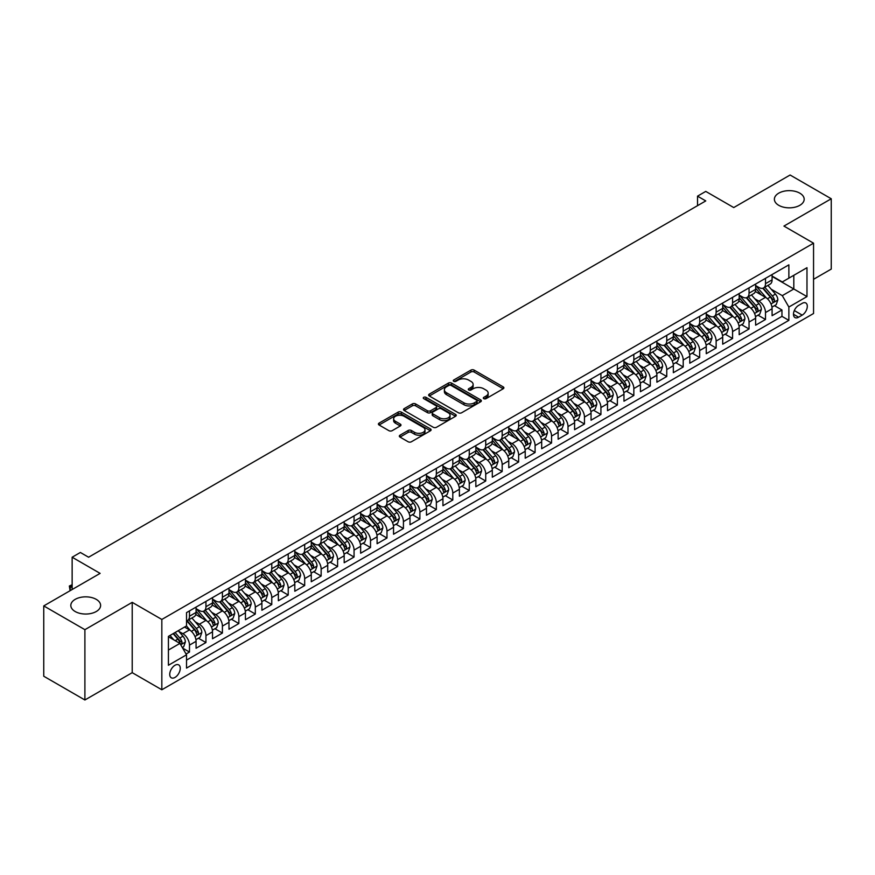 <?xml version="1.0" encoding="UTF-8"?>
<svg xmlns="http://www.w3.org/2000/svg" width="875" height="875" viewBox="0 0 875 875"><rect width="100%" height="100%" fill="white"/><g stroke="black" fill="none" stroke-linecap="round" stroke-linejoin="round"><path stroke-width="1.31" d="M483.787 398.661A1.597 0.919 0 0 0 486.052 398.661L503.212 388.752A2.286 1.323 0 0 0 503.891 387.822A2.286 1.323 0 0 0 503.212 386.892L474.141 370.103A2.286 1.323 0 0 0 470.914 370.103L453.742 380.012A1.597 0.919 0 0 0 453.272 380.669A1.597 0.919 0 0 0 453.742 381.314A1.597 0.919 0 0 0 456.006 381.314L458.227 380.034A7.306 4.222 0 0 1 468.562 380.034L470.991 381.434A7.306 4.222 0 0 1 473.134 384.42A7.306 4.222 0 0 1 470.991 387.406L468.77 388.686A1.597 0.919 0 0 0 468.3 389.342A1.597 0.919 0 0 0 468.77 389.988A1.597 0.919 0 0 0 471.034 389.988L473.255 388.708A7.306 4.222 0 0 1 483.591 388.708L486.019 390.108A7.306 4.222 0 0 1 488.152 393.094A7.306 4.222 0 0 1 486.019 396.08L483.787 397.359A1.597 0.919 0 0 0 483.328 398.016A1.597 0.919 0 0 0 483.787 398.661L483.787 397.359M96.25 599.364A14.897 8.597 0 0 0 80.019 597.494A14.897 8.597 0 0 0 70.82 605.445A14.897 8.597 0 0 0 75.184 611.527A14.897 8.597 0 0 0 91.416 613.386A14.897 8.597 0 0 0 100.614 605.445A14.897 8.597 0 0 0 96.25 599.364M799.816 193.167A14.897 8.597 0 0 0 783.584 191.297A14.897 8.597 0 0 0 774.386 199.248A14.897 8.597 0 0 0 778.75 205.319A14.897 8.597 0 0 0 794.981 207.189A14.897 8.597 0 0 0 804.18 199.248A14.897 8.597 0 0 0 799.816 193.167M175 677.425A7.448 4.298 120 0 0 179.867 670.852A7.448 4.298 120 0 0 178.719 664.891A7.448 4.298 120 0 0 175 665.263A7.448 4.298 120 0 0 170.133 671.825A7.448 4.298 120 0 0 171.281 677.786A7.448 4.298 120 0 0 175 677.425M399.995 435.203A2.286 1.323 0 0 0 399.328 436.133A2.286 1.323 0 0 0 399.995 437.062L408.155 441.777A2.286 1.323 0 0 0 411.381 441.777L430.445 430.773A2.286 1.323 0 0 0 431.113 429.844A2.286 1.323 0 0 0 430.445 428.903L401.362 412.114A2.286 1.323 0 0 0 398.136 412.114L379.072 423.128A2.286 1.323 0 0 0 378.405 424.058A2.286 1.323 0 0 0 379.072 424.988L388.927 430.675A2.286 1.323 0 0 0 392.153 430.675L400.312 425.972A2.286 1.323 0 0 0 400.98 425.031A2.286 1.323 0 0 0 400.312 424.102L395.423 421.28A6.114 3.533 0 0 1 393.641 418.786A6.114 3.533 0 0 1 397.414 415.527A6.114 3.533 0 0 1 404.075 416.292L423.216 427.339A6.114 3.533 0 0 1 424.998 429.844A6.114 3.533 0 0 1 421.236 433.103A6.114 3.533 0 0 1 414.575 432.337L411.381 430.489A2.286 1.323 0 0 0 408.155 430.489L399.995 435.203L399.995 437.062M813.553 279.3L831.25 269.084L831.25 198.767L790.103 175.011L733.742 207.561L705.764 191.406L697.528 196.153L705.764 200.911L88.594 557.222L80.369 552.475L72.144 557.222L72.144 589.531M84.897 629.672L84.897 699.989L132.213 672.667L132.213 602.35L84.897 629.672L43.75 605.916L100.122 573.377L72.144 557.222M132.213 602.35L161.831 619.456L813.553 243.184L813.553 313.502L161.831 689.773L161.831 619.456M831.25 198.767L783.934 226.089L813.553 243.184M458.391 412.77A2.286 1.323 0 0 0 461.617 412.77L480.681 401.767A2.286 1.323 0 0 0 481.348 400.838A2.286 1.323 0 0 0 480.681 399.897L451.609 383.108A2.286 1.323 0 0 0 448.372 383.108L429.308 394.122A2.286 1.323 0 0 0 428.641 395.052A2.286 1.323 0 0 0 429.308 395.981L458.391 412.77M424.375 399.011A1.597 0.919 0 0 1 426.005 399.241L455.536 416.281L436.505 427.273A2.286 1.323 0 0 1 433.267 427.273L404.195 410.484L412.355 405.814L412.355 403.911L404.195 408.625A2.286 1.323 0 0 0 403.528 409.555A2.286 1.323 0 0 0 404.195 410.484L404.195 408.625M412.355 405.814A2.286 1.323 0 0 1 415.581 405.814L415.581 403.911A2.286 1.323 0 0 0 412.355 403.911M415.581 403.911L427.372 410.725A2.286 1.323 0 0 0 430.609 410.725L436.012 407.597A2.286 1.323 0 0 0 436.68 406.667A2.286 1.323 0 0 0 436.012 405.727L423.741 398.639A1.597 0.919 0 0 1 423.27 397.994A1.597 0.919 0 0 1 424.255 397.141A1.597 0.919 0 0 1 426.005 397.337L455.558 414.4A2.286 1.323 0 0 1 456.236 415.341A2.286 1.323 0 0 1 455.558 416.27L455.558 414.4M84.897 699.989L43.75 676.233L43.75 605.916M186.069 654.019L189.481 652.05L182.656 648.102M178.762 631.323L182.897 633.708A9.308 5.37 60 0 1 189.481 645.116L196.066 641.309L196.066 648.255L205.942 642.545L198.45 638.225M195.223 621.819L199.358 624.214A9.308 5.37 60 0 1 205.942 635.611L212.527 631.816L212.527 638.75L222.403 633.052L214.911 628.72M211.684 612.325L215.819 614.709A9.308 5.37 60 0 1 222.403 626.106L228.977 622.311L228.977 629.245L238.853 623.547L231.372 619.227M228.145 602.82L232.269 605.205A9.308 5.37 60 0 1 238.853 616.612L245.438 612.806L245.438 619.741L255.314 614.042L247.822 609.722M244.595 593.316L248.73 595.7A9.308 5.37 60 0 1 255.314 607.108L261.898 603.302L261.898 610.247L271.775 604.538L264.283 600.217M261.056 583.822L265.191 586.206A9.308 5.37 60 0 1 271.775 597.603L278.359 593.808L278.359 600.742L288.225 595.044L280.744 590.713M277.517 574.317L281.641 576.702A9.308 5.37 60 0 1 288.225 588.098L294.809 584.303L294.809 591.237L304.686 585.539L297.194 581.219M293.967 564.812L298.102 567.197A9.308 5.37 60 0 1 304.686 578.605L311.27 574.798L311.27 581.733L321.147 576.034L313.655 571.714M310.428 555.308L314.562 557.692A9.308 5.37 60 0 1 321.147 569.1L327.731 565.294L327.731 572.239L337.597 566.53L330.116 562.209M326.889 545.814L331.023 548.198A9.308 5.37 60 0 1 337.597 559.595L344.181 555.8L344.181 562.734L354.058 557.036L346.577 552.705M343.339 536.309L347.473 538.694A9.308 5.37 60 0 1 354.058 550.091L360.642 546.295L360.642 553.23L370.519 547.531L363.027 543.211M359.8 526.805L363.934 529.189A9.308 5.37 60 0 1 370.519 540.597L377.103 536.791L377.103 543.725L386.98 538.027L379.487 533.706M376.261 517.3L380.395 519.695A9.308 5.37 60 0 1 386.98 531.092L393.553 527.297L393.553 534.231L403.43 528.522L395.948 524.202M392.722 507.806L396.845 510.191A9.308 5.37 60 0 1 403.43 521.587L410.014 517.792L410.014 524.727L419.891 519.028L412.398 514.697M409.172 498.302L413.306 500.686A9.308 5.37 60 0 1 419.891 512.094L426.475 508.288L426.475 515.222L436.352 509.523L428.859 505.203M425.633 488.797L429.767 491.181A9.308 5.37 60 0 1 436.352 502.589L442.936 498.783L442.936 505.728L452.802 500.019L445.32 495.698M442.094 479.292L446.217 481.688A9.308 5.37 60 0 1 452.802 493.084L459.386 489.289L459.386 496.223L469.263 490.525L461.77 486.194M458.544 469.798L462.678 472.183A9.308 5.37 60 0 1 469.263 483.58L475.847 479.784L475.847 486.719L485.723 481.02L478.231 476.7M475.005 460.294L479.139 462.678A9.308 5.37 60 0 1 485.723 474.086L492.308 470.28L492.308 477.214L502.173 471.516L494.692 467.195M491.466 450.789L495.6 453.173A9.308 5.37 60 0 1 502.173 464.581L508.758 460.775L508.758 467.72L518.634 462.011L511.153 457.691M507.927 441.295L512.05 443.68A9.308 5.37 60 0 1 518.634 455.077L525.219 451.281L525.219 458.216L535.095 452.517L527.603 448.186M524.377 431.791L528.511 434.175A9.308 5.37 60 0 1 535.095 445.572L541.68 441.777L541.68 448.711L551.556 443.013L544.064 438.692M540.837 422.286L544.972 424.67A9.308 5.37 60 0 1 551.556 436.078L558.13 432.272L558.13 439.206L568.006 433.508L560.525 429.188M557.298 412.781L561.422 415.166A9.308 5.37 60 0 1 568.006 426.573L574.591 422.767L574.591 429.712L584.467 424.003L576.975 419.683M573.748 403.288L577.883 405.672A9.308 5.37 60 0 1 584.467 417.069L591.052 413.273L591.052 420.208L600.928 414.509L593.436 410.178M590.209 393.783L594.344 396.167A9.308 5.37 60 0 1 600.928 407.575L607.513 403.769L607.513 410.703L617.378 405.005L609.897 400.684M606.67 384.278L610.805 386.662A9.308 5.37 60 0 1 617.378 398.07L623.962 394.264L623.962 401.198L633.839 395.5L626.347 391.18M623.12 374.773L627.255 377.169A9.308 5.37 60 0 1 633.839 388.566L640.423 384.77L640.423 391.705L650.3 386.006L642.808 381.675M639.581 365.28L643.716 367.664A9.308 5.37 60 0 1 650.3 379.061L656.884 375.266L656.884 382.2L666.761 376.502L659.269 372.17M656.042 355.775L660.177 358.159A9.308 5.37 60 0 1 666.761 369.567L673.334 365.761L673.334 372.695L683.211 366.997L675.73 362.677M672.503 346.27L676.627 348.655A9.308 5.37 60 0 1 683.211 360.062L689.795 356.256L689.795 363.202L699.672 357.492L692.18 353.172M688.953 336.777L693.087 339.161A9.308 5.37 60 0 1 699.672 350.558L706.256 346.763L706.256 353.697L716.133 347.998L708.641 343.667M705.414 327.272L709.548 329.656A9.308 5.37 60 0 1 716.133 341.053L722.706 337.258L722.706 344.192L732.583 338.494L725.102 334.173M721.875 317.767L725.998 320.152A9.308 5.37 60 0 1 732.583 331.559L739.167 327.753L739.167 334.688L749.044 328.989L741.552 324.669M738.325 308.262L742.459 310.647A9.308 5.37 60 0 1 749.044 322.055L755.628 318.248L755.628 325.194L765.505 319.484L765.505 312.55A9.308 5.37 -120 0 0 758.92 301.153L754.786 298.769M758.012 315.164L765.505 319.484M196.066 641.309A9.308 5.37 -120 0 0 189.481 629.912L184.548 627.058M212.527 631.816A9.308 5.37 -120 0 0 205.942 620.408L195.759 614.534M228.977 622.311A9.308 5.37 -120 0 0 222.403 610.903L212.22 605.03M245.438 612.806A9.308 5.37 -120 0 0 238.853 601.409L228.681 595.525M261.898 603.302A9.308 5.37 -120 0 0 255.314 591.905L245.131 586.031M278.359 593.808A9.308 5.37 -120 0 0 271.775 582.4L261.592 576.527M294.809 584.303A9.308 5.37 -120 0 0 288.225 572.895L278.053 567.022M311.27 574.798A9.308 5.37 -120 0 0 304.686 563.402L294.514 557.517M327.731 565.294A9.308 5.37 -120 0 0 321.147 553.897L310.964 548.023M344.181 555.8A9.308 5.37 -120 0 0 337.597 544.392L327.425 538.519M360.642 546.295A9.308 5.37 -120 0 0 354.058 534.898L343.886 529.014M377.103 536.791A9.308 5.37 -120 0 0 370.519 525.394L360.336 519.52M393.553 527.297A9.308 5.37 -120 0 0 386.98 515.889L376.797 510.016M410.014 517.792A9.308 5.37 -120 0 0 403.43 506.384L393.258 500.511M426.475 508.288A9.308 5.37 -120 0 0 419.891 496.891L409.708 491.006M442.936 498.783A9.308 5.37 -120 0 0 436.352 487.386L426.169 481.512M459.386 489.289A9.308 5.37 -120 0 0 452.802 477.881L442.63 472.008M475.847 479.784A9.308 5.37 -120 0 0 469.263 468.377L459.091 462.503M492.308 470.28A9.308 5.37 -120 0 0 485.723 458.883L475.541 452.998M508.758 460.775A9.308 5.37 -120 0 0 502.173 449.378L492.002 443.505M525.219 451.281A9.308 5.37 -120 0 0 518.634 439.873L508.462 434M541.68 441.777A9.308 5.37 -120 0 0 535.095 430.369L524.913 424.495M558.13 432.272A9.308 5.37 -120 0 0 551.556 420.875L541.373 414.991M574.591 422.767A9.308 5.37 -120 0 0 568.006 411.37L557.834 405.497M591.052 413.273A9.308 5.37 -120 0 0 584.467 401.866L574.284 395.992M607.513 403.769A9.308 5.37 -120 0 0 600.928 392.372L590.745 386.488M623.962 394.264A9.308 5.37 -120 0 0 617.378 382.867L607.206 376.994M640.423 384.77A9.308 5.37 -120 0 0 633.839 373.363L623.667 367.489M656.884 375.266A9.308 5.37 -120 0 0 650.3 363.858L640.117 357.984M673.334 365.761A9.308 5.37 -120 0 0 666.761 354.364L656.578 348.48M689.795 356.256A9.308 5.37 -120 0 0 683.211 344.859L673.039 338.986M706.256 346.763A9.308 5.37 -120 0 0 699.672 335.355L689.489 329.481M722.706 337.258A9.308 5.37 -120 0 0 716.133 325.85L705.95 319.977M739.167 327.753A9.308 5.37 -120 0 0 732.583 316.356L722.411 310.472M755.628 318.248A9.308 5.37 -120 0 0 749.044 306.852L738.861 300.978M802.2 303.341L798.58 305.43A7.219 4.167 120 0 0 793.866 311.784A7.219 4.167 120 0 0 794.97 317.57A7.219 4.167 120 0 0 798.58 317.209L802.2 315.12A7.219 4.167 120 0 0 806.914 308.755A7.219 4.167 120 0 0 805.809 302.98A7.219 4.167 120 0 0 802.2 303.341M168.416 650.059L179.933 643.398L186.517 654.806L186.517 668.106L788.867 320.348L788.867 307.038L782.294 295.641L771.247 289.264M186.517 654.806L168.416 665.263L168.416 636.377L186.517 625.92L186.517 612.62L788.867 264.852L788.867 278.152L806.98 267.706L806.98 296.592L788.867 307.038M196.066 608.628L199.358 610.531A9.308 5.37 60 0 0 204.017 610.991L210.591 607.184A9.308 5.37 -120 0 0 212.527 602.93L212.527 597.603M212.527 599.123L215.819 601.027A9.308 5.37 60 0 0 220.467 601.486L227.052 597.691A9.308 5.37 -120 0 0 228.977 593.425L228.977 588.098M228.977 589.619L232.269 591.522A9.308 5.37 60 0 0 236.928 591.981L243.512 588.186A9.308 5.37 -120 0 0 245.438 583.92L245.438 578.605M245.438 580.125L248.73 582.017A9.308 5.37 60 0 0 253.389 582.487L259.973 578.681A9.308 5.37 -120 0 0 261.898 574.416L261.898 569.1M261.898 570.62L265.191 572.523A9.308 5.37 60 0 0 269.839 572.983L276.423 569.177A9.308 5.37 -120 0 0 278.359 564.922L278.359 559.595M278.359 561.116L281.641 563.019A9.308 5.37 60 0 0 286.3 563.478L292.884 559.683A9.308 5.37 -120 0 0 294.809 555.417L294.809 550.091M294.809 551.611L298.102 553.514A9.308 5.37 60 0 0 302.761 553.973L309.345 550.178A9.308 5.37 -120 0 0 311.27 545.913L311.27 540.597M311.27 542.117L314.562 544.009A9.308 5.37 60 0 0 319.211 544.48L325.795 540.673A9.308 5.37 -120 0 0 327.731 536.408L327.731 531.092M327.731 532.612L331.023 534.516A9.308 5.37 60 0 0 335.672 534.975L342.256 531.169A9.308 5.37 -120 0 0 344.181 526.914L344.181 521.587M344.181 523.108L347.473 525.011A9.308 5.37 60 0 0 352.133 525.47L358.717 521.675A9.308 5.37 -120 0 0 360.642 517.409L360.642 512.094M360.642 513.614L363.934 515.506A9.308 5.37 60 0 0 368.594 515.966L375.167 512.17A9.308 5.37 -120 0 0 377.103 507.905L377.103 502.589M377.103 504.109L380.395 506.012A9.308 5.37 60 0 0 385.044 506.472L391.628 502.666A9.308 5.37 -120 0 0 393.553 498.411L393.553 493.084M393.553 494.605L396.845 496.508A9.308 5.37 60 0 0 401.505 496.967L408.089 493.161A9.308 5.37 -120 0 0 410.014 488.906L410.014 483.58M410.014 485.1L413.306 487.003A9.308 5.37 60 0 0 417.966 487.463L424.55 483.667A9.308 5.37 -120 0 0 426.475 479.402L426.475 474.086M426.475 475.606L429.767 477.498A9.308 5.37 60 0 0 434.416 477.969L441 474.162A9.308 5.37 -120 0 0 442.936 469.897L442.936 464.581M442.936 466.102L446.217 468.005A9.308 5.37 60 0 0 450.877 468.464L457.461 464.658A9.308 5.37 -120 0 0 459.386 460.403L459.386 455.077M459.386 456.597L462.678 458.5A9.308 5.37 60 0 0 467.337 458.959L473.922 455.164A9.308 5.37 -120 0 0 475.847 450.898L475.847 445.572M475.847 447.092L479.139 448.995A9.308 5.37 60 0 0 483.787 449.455L490.372 445.659A9.308 5.37 -120 0 0 492.308 441.394L492.308 436.078M492.308 437.598L495.6 439.491A9.308 5.37 60 0 0 500.248 439.961L506.833 436.155A9.308 5.37 -120 0 0 508.758 431.889L508.758 426.573M508.758 428.094L512.05 429.997A9.308 5.37 60 0 0 516.709 430.456L523.294 426.65A9.308 5.37 -120 0 0 525.219 422.395L525.219 417.069M525.219 418.589L528.511 420.492A9.308 5.37 60 0 0 533.17 420.952L539.744 417.156A9.308 5.37 -120 0 0 541.68 412.891L541.68 407.564M541.68 409.084L544.972 410.988A9.308 5.37 60 0 0 549.62 411.447L556.205 407.652A9.308 5.37 -120 0 0 558.13 403.386L558.13 398.07M558.13 399.591L561.422 401.483A9.308 5.37 60 0 0 566.081 401.953L572.666 398.147A9.308 5.37 -120 0 0 574.591 393.892L574.591 388.566M574.591 390.086L577.883 391.989A9.308 5.37 60 0 0 582.542 392.448L589.127 388.642A9.308 5.37 -120 0 0 591.052 384.387L591.052 379.061M591.052 380.581L594.344 382.484A9.308 5.37 60 0 0 598.992 382.944L605.577 379.148A9.308 5.37 -120 0 0 607.513 374.883L607.513 369.567M607.513 371.087L610.805 372.98A9.308 5.37 60 0 0 615.453 373.439L622.038 369.644A9.308 5.37 -120 0 0 623.962 365.378L623.962 360.062M623.962 361.583L627.255 363.486A9.308 5.37 60 0 0 631.914 363.945L638.498 360.139A9.308 5.37 -120 0 0 640.423 355.884L640.423 350.558M640.423 352.078L643.716 353.981A9.308 5.37 60 0 0 648.375 354.441L654.948 350.645A9.308 5.37 -120 0 0 656.884 346.38L656.884 341.053M656.884 342.573L660.177 344.477A9.308 5.37 60 0 0 664.825 344.936L671.409 341.141A9.308 5.37 -120 0 0 673.334 336.875L673.334 331.559M673.334 333.08L676.627 334.972A9.308 5.37 60 0 0 681.286 335.442L687.87 331.636A9.308 5.37 -120 0 0 689.795 327.37L689.795 322.055M689.795 323.575L693.087 325.478A9.308 5.37 60 0 0 697.747 325.938L704.32 322.131A9.308 5.37 -120 0 0 706.256 317.877L706.256 312.55M706.256 314.07L709.548 315.973A9.308 5.37 60 0 0 714.197 316.433L720.781 312.637A9.308 5.37 -120 0 0 722.706 308.372L722.706 303.045M722.706 304.566L725.998 306.469A9.308 5.37 60 0 0 730.658 306.928L737.242 303.133A9.308 5.37 -120 0 0 739.167 298.867L739.167 293.552M739.167 295.072L742.459 296.964A9.308 5.37 60 0 0 747.119 297.434L753.703 293.628A9.308 5.37 -120 0 0 755.628 289.363L755.628 284.047M186.517 660.122L781.955 316.356L781.955 309.991L772.089 315.689L772.089 308.755A9.308 5.37 -120 0 0 765.505 297.347L755.322 291.473M755.628 285.567L758.92 287.47A9.308 5.37 -120 0 0 763.569 287.93A9.308 5.37 -120 0 0 765.505 283.664L765.505 278.348M763.569 287.93L770.153 284.123A9.308 5.37 -120 0 0 772.089 279.869L772.089 274.542M189.481 610.903L189.481 616.23A9.308 5.37 60 0 1 187.556 620.484A9.308 5.37 60 0 1 186.517 620.867M187.556 620.484L194.141 616.689A9.308 5.37 -120 0 0 196.066 612.423L196.066 607.108M205.942 601.409L205.942 606.725A9.308 5.37 60 0 1 204.017 610.991M222.403 591.905L222.403 597.22A9.308 5.37 60 0 1 220.467 601.486M238.853 582.4L238.853 587.727A9.308 5.37 60 0 1 236.928 591.981M255.314 572.895L255.314 578.222A9.308 5.37 60 0 1 253.389 582.487M271.775 563.402L271.775 568.717A9.308 5.37 60 0 1 269.839 572.983M288.225 553.897L288.225 559.212A9.308 5.37 60 0 1 286.3 563.478M304.686 544.392L304.686 549.719A9.308 5.37 60 0 1 302.761 553.973M321.147 534.888L321.147 540.214A9.308 5.37 60 0 1 319.211 544.48M337.597 525.394L337.597 530.709A9.308 5.37 60 0 1 335.672 534.975M354.058 515.889L354.058 521.216A9.308 5.37 60 0 1 352.133 525.47M370.519 506.384L370.519 511.711A9.308 5.37 60 0 1 368.594 515.966M386.98 496.891L386.98 502.206A9.308 5.37 60 0 1 385.044 506.472M403.43 487.386L403.43 492.702A9.308 5.37 60 0 1 401.505 496.967M419.891 477.881L419.891 483.208A9.308 5.37 60 0 1 417.966 487.463M436.352 468.377L436.352 473.703A9.308 5.37 60 0 1 434.416 477.969M452.802 458.883L452.802 464.198A9.308 5.37 60 0 1 450.877 468.464M469.263 449.378L469.263 454.694A9.308 5.37 60 0 1 467.337 458.959M485.723 439.873L485.723 445.2A9.308 5.37 60 0 1 483.787 449.455M502.173 430.369L502.173 435.695A9.308 5.37 60 0 1 500.248 439.961M518.634 420.875L518.634 426.191A9.308 5.37 60 0 1 516.709 430.456M535.095 411.37L535.095 416.686A9.308 5.37 60 0 1 533.17 420.952M551.556 401.866L551.556 407.192A9.308 5.37 60 0 1 549.62 411.447M568.006 392.361L568.006 397.688A9.308 5.37 60 0 1 566.081 401.953M584.467 382.867L584.467 388.183A9.308 5.37 60 0 1 582.542 392.448M600.928 373.363L600.928 378.689A9.308 5.37 60 0 1 598.992 382.944M617.378 363.858L617.378 369.184A9.308 5.37 60 0 1 615.453 373.439M633.839 354.364L633.839 359.68A9.308 5.37 60 0 1 631.914 363.945M650.3 344.859L650.3 350.175A9.308 5.37 60 0 1 648.375 354.441M666.761 335.355L666.761 340.681A9.308 5.37 60 0 1 664.825 344.936M683.211 325.85L683.211 331.177A9.308 5.37 60 0 1 681.286 335.442M699.672 316.356L699.672 321.672A9.308 5.37 60 0 1 697.747 325.938M716.133 306.852L716.133 312.167A9.308 5.37 60 0 1 714.197 316.433M732.583 297.347L732.583 302.673A9.308 5.37 60 0 1 730.658 306.928M749.044 287.842L749.044 293.169A9.308 5.37 60 0 1 747.119 297.434M749.044 322.055L749.044 328.989M732.583 331.559L732.583 338.494M716.133 341.053L716.133 347.998M699.672 350.558L699.672 357.492M683.211 360.062L683.211 366.997M666.761 369.567L666.761 376.502M650.3 379.061L650.3 386.006M633.839 388.566L633.839 395.5M617.378 398.07L617.378 405.005M600.928 407.575L600.928 414.509M584.467 417.069L584.467 424.003M568.006 426.573L568.006 433.508M551.556 436.078L551.556 443.013M535.095 445.572L535.095 452.517M518.634 455.077L518.634 462.011M502.173 464.581L502.173 471.516M485.723 474.086L485.723 481.02M469.263 483.58L469.263 490.525M452.802 493.084L452.802 500.019M436.352 502.589L436.352 509.523M419.891 512.094L419.891 519.028M403.43 521.587L403.43 528.522M386.98 531.092L386.98 538.027M370.519 540.597L370.519 547.531M354.058 550.091L354.058 557.036M337.597 559.595L337.597 566.53M321.147 569.1L321.147 576.034M304.686 578.605L304.686 585.539M288.225 588.098L288.225 595.044M271.775 597.603L271.775 604.538M255.314 607.108L255.314 614.042M238.853 616.612L238.853 623.547M222.403 626.106L222.403 633.052M205.942 635.611L205.942 642.545M189.481 645.116L189.481 652.05M179.933 643.398L168.416 636.748M782.294 295.641L793.811 288.991L793.811 275.308L806.98 267.706M772.089 276.445L806.98 296.592M772.089 276.062L782.294 281.958L788.867 278.152M132.213 672.667L161.831 689.773M697.528 196.153L697.528 205.658M774.473 305.659L781.955 309.991M781.955 316.356L788.867 320.348M484.433 398.891L486.019 397.972A7.306 4.222 0 0 0 488.152 394.997L488.152 393.094M473.134 384.42L473.134 386.323A7.306 4.222 0 0 1 470.991 389.298L469.405 390.217M503.191 388.773L474.141 372.006A2.286 1.323 0 0 0 470.914 372.006L454.387 381.544M480.648 401.778L451.609 385.011A2.286 1.323 0 0 0 448.372 385.011L429.341 396.003M476.645 401.483A1.597 0.919 0 0 0 477.116 400.838A1.597 0.919 0 0 0 476.645 400.181L451.117 385.448A1.597 0.919 0 0 0 448.864 385.448L446.512 386.794A7.306 4.222 0 0 0 444.38 389.78A7.306 4.222 0 0 0 446.512 392.766L463.958 402.839A7.306 4.222 0 0 0 474.305 402.839L476.645 401.483L476.645 403.386A1.597 0.919 0 0 0 477.116 402.73L477.116 400.838M444.38 389.78L444.38 391.683A7.306 4.222 0 0 0 446.512 394.669L446.512 392.766M476.645 403.386L474.305 404.742A7.306 4.222 0 0 1 463.958 404.742L446.512 394.669M415.581 405.814L427.372 412.617A2.286 1.323 0 0 0 430.609 412.617L436.012 409.5A2.286 1.323 0 0 0 436.68 408.559L436.68 406.667M439.611 417.78A6.114 3.533 0 0 0 446.272 418.545A6.114 3.533 0 0 0 450.045 415.286A6.114 3.533 0 0 0 448.252 412.792L441.503 408.898A2.286 1.323 0 0 0 438.277 408.898L432.863 412.027A2.286 1.323 0 0 0 432.195 412.956A2.286 1.323 0 0 0 432.863 413.886L439.611 417.78L439.611 419.683A6.114 3.533 0 0 0 446.272 420.448A6.114 3.533 0 0 0 450.045 417.189L450.045 415.286M432.195 412.956L432.195 414.859A2.286 1.323 0 0 0 432.863 415.789L432.863 413.886M439.611 419.683L432.863 415.789M424.998 429.844L424.998 431.736A6.114 3.533 0 0 1 421.236 434.995A6.114 3.533 0 0 1 414.575 434.23L411.381 432.392A2.286 1.323 0 0 0 408.155 432.392L400.017 437.084M393.641 418.786L393.641 420.689A6.114 3.533 0 0 0 395.423 423.183L395.423 421.28M400.28 425.983L395.423 423.183M430.412 430.784L401.362 414.017A2.286 1.323 0 0 0 398.136 414.017L379.105 425.009M771.947 307.125L776.202 304.664L777.842 299.917A6.169 3.566 -120 0 0 775.447 294.12L767.922 285.414M766.413 297.948L757.498 287.623A17.806 10.281 -120 0 0 755.628 285.666M761.523 295.05L756.536 289.275A14.777 8.531 -120 0 0 755.628 288.291M762.738 288.258L770.339 297.073A6.169 3.566 60 0 1 772.538 301.317C773.467 302.553 774.123 302.181 774.517 300.18A6.169 3.566 -120 0 0 772.319 295.925L764.794 287.219M763.186 288.116L771.356 297.577A3.139 1.816 60 0 1 772.144 298.812L774.517 300.18M772.538 301.317L772.986 302.05M755.486 316.619L759.741 314.169L761.381 309.411A6.169 3.566 -120 0 0 758.986 303.625L751.461 294.919M749.962 307.453L741.038 297.128A17.806 10.281 -120 0 0 739.167 295.17M745.062 304.555L740.075 298.78A14.777 8.531 -120 0 0 739.167 297.784M746.277 297.762L753.878 306.567A6.169 3.566 60 0 1 756.077 310.822C757.006 312.058 757.663 311.675 758.056 309.684A6.169 3.566 -120 0 0 755.858 305.43L748.333 296.723M746.725 297.62L754.895 307.081A3.139 1.816 60 0 1 755.694 308.317L758.056 309.684M756.077 310.822L756.536 311.555M739.036 326.123L743.28 323.673L744.931 318.916A6.169 3.566 -120 0 0 742.525 313.13L735.011 304.423M733.502 316.958L724.587 306.633A17.806 10.281 -120 0 0 722.706 304.675M728.612 314.059L723.625 308.284A14.777 8.531 -120 0 0 722.706 307.289M729.816 307.267L737.428 316.072A6.169 3.566 60 0 1 739.627 320.316C740.556 321.562 741.212 321.18 741.595 319.178A6.169 3.566 -120 0 0 739.397 314.934L731.883 306.228M730.264 307.125L738.434 316.586A3.139 1.816 60 0 1 739.233 317.811L741.595 319.178M739.627 320.316L740.075 321.048M722.575 335.628L726.83 333.167L728.47 328.42A6.169 3.566 -120 0 0 726.064 322.623L718.55 313.917M717.041 326.452L708.127 316.127A17.806 10.281 -120 0 0 706.256 314.169M712.152 323.564L707.164 317.789A14.777 8.531 -120 0 0 706.256 316.794M713.366 316.772L720.967 325.577A6.169 3.566 60 0 1 723.166 329.82C724.095 331.067 724.752 330.684 725.145 328.683A6.169 3.566 -120 0 0 722.947 324.439L715.422 315.733M713.814 316.63L721.984 326.091A3.139 1.816 60 0 1 722.772 327.316L725.145 328.683M723.166 329.82L723.614 330.553M706.114 345.133L710.369 342.672L712.009 337.925A6.169 3.566 -120 0 0 709.614 332.128L702.089 323.422M700.591 335.956L691.666 325.631A17.806 10.281 -120 0 0 689.795 323.673M695.691 333.058L690.703 327.283A14.777 8.531 -120 0 0 689.795 326.287M696.905 326.266L704.506 335.07A6.169 3.566 60 0 1 706.705 339.325C707.634 340.561 708.291 340.189 708.684 338.188A6.169 3.566 -120 0 0 706.486 333.933L698.961 325.227M697.353 326.123L705.523 335.584A3.139 1.816 60 0 1 706.311 336.82L708.684 338.188M706.705 339.325L707.153 340.058M689.653 354.627L693.908 352.177L695.559 347.419A6.169 3.566 -120 0 0 693.153 341.633L685.639 332.927M684.13 345.461L675.205 335.136A17.806 10.281 -120 0 0 673.334 333.178M679.241 342.562L674.253 336.788A14.777 8.531 -120 0 0 673.334 335.792M680.444 335.77L688.056 344.575A6.169 3.566 60 0 1 690.255 348.83C691.173 350.066 691.841 349.683 692.223 347.681A6.169 3.566 -120 0 0 690.025 343.438L682.511 334.731M680.892 335.628L689.062 345.089A3.139 1.816 60 0 1 689.861 346.314L692.223 347.681M690.255 348.83L690.703 349.562M673.203 364.131L677.458 361.681L679.098 356.923A6.169 3.566 -120 0 0 676.692 351.138L669.178 342.431M667.669 354.966L658.755 344.641A17.806 10.281 -120 0 0 656.884 342.683M662.78 352.067L657.792 346.292A14.777 8.531 -120 0 0 656.884 345.297M663.994 345.275L671.595 354.08A6.169 3.566 60 0 1 673.794 358.323C674.723 359.57 675.38 359.188 675.773 357.186A6.169 3.566 -120 0 0 673.564 352.942L666.05 344.236M664.431 345.133L672.613 354.594A3.139 1.816 60 0 1 673.4 355.819L675.773 357.186M673.794 358.323L674.242 359.056M656.742 373.636L660.997 371.175L662.638 366.428A6.169 3.566 -120 0 0 660.242 360.631L652.717 351.925M651.208 364.459L642.294 354.134A17.806 10.281 -120 0 0 640.423 352.177M646.319 361.561L641.331 355.786A14.777 8.531 -120 0 0 640.423 354.802M647.533 354.78L655.134 363.584A6.169 3.566 60 0 1 657.333 367.828C658.263 369.075 658.919 368.692 659.312 366.691A6.169 3.566 -120 0 0 657.114 362.436L649.589 353.73M647.981 354.627L656.152 364.098A3.139 1.816 60 0 1 656.939 365.323L659.312 366.691M657.333 367.828L657.781 368.561M640.281 383.13L644.536 380.68L646.188 375.933A6.169 3.566 -120 0 0 643.781 370.136L636.256 361.43M634.758 373.964L625.833 363.639A17.806 10.281 -120 0 0 623.962 361.681M629.869 371.066L624.881 365.291A14.777 8.531 -120 0 0 623.962 364.295M631.072 364.273L638.684 373.078A6.169 3.566 60 0 1 640.883 377.333C641.802 378.569 642.458 378.197 642.852 376.195A6.169 3.566 -120 0 0 640.653 371.941L633.139 363.234M631.52 364.131L639.691 373.592A3.139 1.816 60 0 1 640.489 374.828L642.852 376.195M640.883 377.333L641.331 378.066M623.831 392.634L628.075 390.184L629.727 385.427A6.169 3.566 -120 0 0 627.32 379.641L619.806 370.934M618.297 383.469L609.383 373.144A17.806 10.281 -120 0 0 607.513 371.186M613.408 380.57L608.42 374.795A14.777 8.531 -120 0 0 607.513 373.8M614.611 373.778L622.223 382.583A6.169 3.566 60 0 1 624.422 386.838C625.352 388.073 626.008 387.691 626.391 385.689A6.169 3.566 -120 0 0 624.192 381.445L616.678 372.739M615.059 373.636L623.241 383.097A3.139 1.816 60 0 1 624.028 384.322L626.391 385.689M624.422 386.838L624.87 387.559M607.37 402.139L611.625 399.678L613.266 394.931A6.169 3.566 -120 0 0 610.87 389.145L603.345 380.439M601.836 392.973L592.922 382.648A17.806 10.281 -120 0 0 591.052 380.691M596.947 390.075L591.959 384.3A14.777 8.531 -120 0 0 591.052 383.305M598.161 383.283L605.763 392.088A6.169 3.566 60 0 1 607.961 396.331C608.891 397.578 609.547 397.195 609.941 395.194A6.169 3.566 -120 0 0 607.742 390.95L600.217 382.244M598.609 383.141L606.78 392.602A3.139 1.816 60 0 1 607.567 393.827L609.941 395.194M607.961 396.331L608.409 397.064M590.909 411.644L595.164 409.183L596.805 404.436A6.169 3.566 -120 0 0 594.409 398.639L586.884 389.933M585.386 402.467L576.461 392.142A17.806 10.281 -120 0 0 574.591 390.184M580.486 399.569L575.498 393.794A14.777 8.531 -120 0 0 574.591 392.809M581.7 392.788L589.302 401.592A6.169 3.566 60 0 1 591.5 405.836C592.43 407.072 593.086 406.7 593.48 404.698A6.169 3.566 -120 0 0 591.281 400.444L583.756 391.738M582.148 392.634L590.319 402.095A3.139 1.816 60 0 1 591.117 403.331L593.48 404.698M591.5 405.836L591.948 406.569M574.459 421.138L578.703 418.688L580.355 413.941A6.169 3.566 -120 0 0 577.948 408.144L570.434 399.438M568.925 411.972L560.011 401.647A17.806 10.281 -120 0 0 558.13 399.689M564.036 409.073L559.048 403.298A14.777 8.531 -120 0 0 558.13 402.303M565.239 402.281L572.852 411.086A6.169 3.566 60 0 1 575.05 415.341C575.969 416.577 576.636 416.194 577.019 414.203A6.169 3.566 -120 0 0 574.82 409.948L567.306 401.242M565.688 402.139L573.858 411.6A3.139 1.816 60 0 1 574.656 412.836L577.019 414.203M575.05 415.341L575.498 416.073M557.998 430.642L562.253 428.192L563.894 423.434A6.169 3.566 -120 0 0 561.488 417.648L553.973 408.942M552.464 421.477L543.55 411.152A17.806 10.281 -120 0 0 541.68 409.194M547.575 418.578L542.587 412.803A14.777 8.531 -120 0 0 541.68 411.808M548.789 411.786L556.391 420.591A6.169 3.566 60 0 1 558.589 424.845C559.519 426.081 560.175 425.698 560.569 423.697A6.169 3.566 -120 0 0 558.37 419.453L550.845 410.747M549.238 411.644L557.408 421.105A3.139 1.816 60 0 1 558.195 422.33L560.569 423.697M558.589 424.845L559.038 425.567M541.538 440.147L545.792 437.686L547.433 432.939A6.169 3.566 -120 0 0 545.038 427.153L537.513 418.447M536.014 430.97L527.089 420.645A17.806 10.281 -120 0 0 525.219 418.698M531.114 428.083L526.127 422.308A14.777 8.531 -120 0 0 525.219 421.312M532.328 421.291L539.93 430.095A6.169 3.566 60 0 1 542.128 434.339C543.058 435.586 543.714 435.203 544.108 433.202A6.169 3.566 -120 0 0 541.909 428.958L534.384 420.252M532.777 421.148L540.947 430.609A3.139 1.816 60 0 1 541.734 431.834L544.108 433.202M542.128 434.339L542.577 435.072M525.077 449.652L529.331 447.191L530.983 442.444A6.169 3.566 -120 0 0 528.577 436.647L521.062 427.941M519.553 440.475L510.628 430.15A17.806 10.281 -120 0 0 508.758 428.192M514.664 437.577L509.677 431.802A14.777 8.531 -120 0 0 508.758 430.817M515.867 430.784L523.48 439.6A6.169 3.566 60 0 1 525.678 443.844C526.597 445.08 527.264 444.708 527.647 442.706A6.169 3.566 -120 0 0 525.448 438.452L517.934 429.745M516.316 430.642L524.486 440.103A3.139 1.816 60 0 1 525.284 441.339L527.647 442.706M525.678 443.844L526.127 444.577M508.627 459.145L512.881 456.695L514.522 451.938A6.169 3.566 -120 0 0 512.116 446.152L504.602 437.445M503.092 449.98L494.178 439.655A17.806 10.281 -120 0 0 492.308 437.697M498.203 447.081L493.216 441.306A14.777 8.531 -120 0 0 492.308 440.311M499.417 440.289L507.019 449.094A6.169 3.566 60 0 1 509.217 453.348C510.147 454.584 510.803 454.202 511.197 452.2A6.169 3.566 -120 0 0 508.988 447.956L501.473 439.25M499.855 440.147L508.036 449.608A3.139 1.816 60 0 1 508.823 450.833L511.197 452.2M509.217 453.348L509.666 454.081M492.166 468.65L496.42 466.2L498.061 461.442A6.169 3.566 -120 0 0 495.666 455.656L488.141 446.95M486.631 459.484L477.717 449.159A17.806 10.281 -120 0 0 475.847 447.202M481.742 456.586L476.755 450.811A14.777 8.531 -120 0 0 475.847 449.816M482.956 449.794L490.558 458.598A6.169 3.566 60 0 1 492.756 462.842C493.686 464.089 494.342 463.706 494.736 461.705A6.169 3.566 -120 0 0 492.537 457.461L485.012 448.755M483.405 449.652L491.575 459.113A3.139 1.816 60 0 1 492.363 460.337L494.736 461.705M492.756 462.842L493.205 463.575M475.705 478.155L479.959 475.694L481.611 470.947A6.169 3.566 -120 0 0 479.205 465.15L471.68 456.444M470.181 468.978L461.256 458.653A17.806 10.281 -120 0 0 459.386 456.695M465.292 466.091L460.305 460.316A14.777 8.531 -120 0 0 459.386 459.32M466.495 459.298L474.097 468.103A6.169 3.566 60 0 1 476.306 472.347C477.225 473.594 477.881 473.211 478.275 471.209A6.169 3.566 -120 0 0 476.077 466.955L468.562 458.259M466.944 459.145L475.114 468.617A3.139 1.816 60 0 1 475.913 469.842L478.275 471.209M476.306 472.347L476.755 473.08M459.255 487.659L463.498 485.198L465.15 480.452A6.169 3.566 -120 0 0 462.744 474.655L455.23 465.948M453.72 478.483L444.806 468.158A17.806 10.281 -120 0 0 442.936 466.2M448.831 475.584L443.844 469.809A14.777 8.531 -120 0 0 442.936 468.814M450.034 468.792L457.647 477.597A6.169 3.566 60 0 1 459.845 481.852C460.775 483.088 461.431 482.716 461.814 480.714A6.169 3.566 -120 0 0 459.616 476.459L452.102 467.753M450.483 468.65L458.653 478.111A3.139 1.816 60 0 1 459.452 479.347L461.814 480.714M459.845 481.852L460.294 482.584M442.794 497.153L447.048 494.703L448.689 489.945A6.169 3.566 -120 0 0 446.294 484.159L438.769 475.453M437.259 487.988L428.345 477.663A17.806 10.281 -120 0 0 426.475 475.705M432.37 485.089L427.383 479.314A14.777 8.531 -120 0 0 426.475 478.319M433.584 478.297L441.186 487.102A6.169 3.566 60 0 1 443.384 491.356C444.314 492.592 444.97 492.209 445.364 490.208A6.169 3.566 -120 0 0 443.166 485.964L435.641 477.258M434.033 478.155L442.203 487.616A3.139 1.816 60 0 1 442.991 488.841L445.364 490.208M443.384 491.356L443.833 492.089M426.333 506.658L430.588 504.208L432.228 499.45A6.169 3.566 -120 0 0 429.833 493.664L422.308 484.958M420.809 497.492L411.884 487.167A17.806 10.281 -120 0 0 410.014 485.209M415.909 494.594L410.922 488.819A14.777 8.531 -120 0 0 410.014 487.823M417.123 487.802L424.725 496.606A6.169 3.566 60 0 1 426.923 500.85C427.853 502.097 428.509 501.714 428.903 499.712A6.169 3.566 -120 0 0 426.705 495.469L419.18 486.763M417.572 487.659L425.742 497.12A3.139 1.816 60 0 1 426.53 498.345L428.903 499.712M426.923 500.85L427.372 501.583M409.872 516.163L414.127 513.702L415.778 508.955A6.169 3.566 -120 0 0 413.372 503.158L405.858 494.452M404.348 506.986L395.434 496.661A17.806 10.281 -120 0 0 393.553 494.703M399.459 504.087L394.472 498.312A14.777 8.531 -120 0 0 393.553 497.328M400.662 497.306L408.275 506.111A6.169 3.566 60 0 1 410.473 510.355C411.392 511.602 412.059 511.219 412.442 509.217A6.169 3.566 -120 0 0 410.244 504.963L402.73 496.256M401.111 497.153L409.281 506.625A3.139 1.816 60 0 1 410.08 507.85L412.442 509.217M410.473 510.355L410.922 511.087M393.422 525.656L397.677 523.206L399.317 518.459A6.169 3.566 -120 0 0 396.911 512.663L389.397 503.956M387.887 516.491L378.973 506.166A17.806 10.281 -120 0 0 377.103 504.208M382.998 513.592L378.011 507.817A14.777 8.531 -120 0 0 377.103 506.822M384.212 506.8L391.814 515.605A6.169 3.566 60 0 1 394.012 519.859C394.942 521.095 395.598 520.723 395.992 518.722A6.169 3.566 -120 0 0 393.794 514.467L386.269 505.761M384.65 506.658L392.831 516.119A3.139 1.816 60 0 1 393.619 517.355L395.992 518.722M394.012 519.859L394.461 520.592M376.961 535.161L381.216 532.711L382.856 527.953A6.169 3.566 -120 0 0 380.461 522.167L372.936 513.461M371.427 525.995L362.512 515.67A17.806 10.281 -120 0 0 360.642 513.712M366.538 523.097L361.55 517.322A14.777 8.531 -120 0 0 360.642 516.327M367.752 516.305L375.353 525.109A6.169 3.566 60 0 1 377.552 529.364C378.481 530.6 379.137 530.217 379.531 528.216A6.169 3.566 -120 0 0 377.333 523.972L369.808 515.266M368.2 516.163L376.37 525.623A3.139 1.816 60 0 1 377.158 526.848L379.531 528.216M377.552 529.364L378 530.086M360.5 544.666L364.755 542.205L366.406 537.458A6.169 3.566 -120 0 0 364 531.672L356.486 522.966M354.977 535.5L346.052 525.175A17.806 10.281 -120 0 0 344.181 523.217M350.087 532.602L345.1 526.827A14.777 8.531 -120 0 0 344.181 525.831M351.291 525.809L358.903 534.614A6.169 3.566 60 0 1 361.102 538.858C362.02 540.105 362.688 539.722 363.07 537.72A6.169 3.566 -120 0 0 360.872 533.477L353.358 524.77M351.739 525.667L359.909 535.128A3.139 1.816 60 0 1 360.708 536.353L363.07 537.72M361.102 538.858L361.55 539.591M344.05 554.17L348.305 551.709L349.945 546.962A6.169 3.566 -120 0 0 347.539 541.166L340.025 532.459M338.516 544.994L329.602 534.669A17.806 10.281 -120 0 0 327.731 532.711M333.627 542.095L328.639 536.32A14.777 8.531 -120 0 0 327.731 535.336M334.83 535.303L342.442 544.119A6.169 3.566 60 0 1 344.641 548.363C345.57 549.598 346.227 549.227 346.609 547.225A6.169 3.566 -120 0 0 344.411 542.97L336.897 534.264M335.278 535.161L343.459 544.622A3.139 1.816 60 0 1 344.247 545.858L346.609 547.225M344.641 548.363L345.089 549.095M327.589 563.664L331.844 561.214L333.484 556.456A6.169 3.566 -120 0 0 331.089 550.67L323.564 541.964M322.055 554.498L313.141 544.173A17.806 10.281 -120 0 0 311.27 542.216M317.166 551.6L312.178 545.825A14.777 8.531 -120 0 0 311.27 544.83M318.38 544.808L325.981 553.613A6.169 3.566 60 0 1 328.18 557.867C329.109 559.103 329.766 558.72 330.159 556.73A6.169 3.566 -120 0 0 327.961 552.475L320.436 543.769M318.828 544.666L326.998 554.127A3.139 1.816 60 0 1 327.786 555.362L330.159 556.73M328.18 557.867L328.628 558.6M311.128 573.169L315.383 570.719L317.034 565.961A6.169 3.566 -120 0 0 314.628 560.175L307.103 551.469M305.605 564.003L296.68 553.678A17.806 10.281 -120 0 0 294.809 551.72M300.716 561.105L295.717 555.33A14.777 8.531 -120 0 0 294.809 554.334M301.919 554.312L309.52 563.117A6.169 3.566 60 0 1 311.73 567.372C312.648 568.608 313.305 568.225 313.698 566.223A6.169 3.566 -120 0 0 311.5 561.98L303.986 553.273M302.367 554.17L310.538 563.631A3.139 1.816 60 0 1 311.336 564.856L313.698 566.223M311.73 567.372L312.178 568.094M294.678 582.673L298.922 580.212L300.573 575.466A6.169 3.566 -120 0 0 298.167 569.669L290.653 560.973M289.144 573.497L280.23 563.172A17.806 10.281 -120 0 0 278.359 561.225M284.255 570.609L279.267 564.834A14.777 8.531 -120 0 0 278.359 563.839M285.458 563.817L293.07 572.622A6.169 3.566 60 0 1 295.269 576.866C296.198 578.112 296.855 577.73 297.238 575.728A6.169 3.566 -120 0 0 295.039 571.484L287.525 562.778M285.906 563.675L294.077 573.136A3.139 1.816 60 0 1 294.875 574.361L297.238 575.728M295.269 576.866L295.717 577.598M278.217 592.178L282.472 589.717L284.113 584.97A6.169 3.566 -120 0 0 281.717 579.173L274.192 570.467M272.683 583.002L263.769 572.677A17.806 10.281 -120 0 0 261.898 570.719M267.794 580.103L262.806 574.328A14.777 8.531 -120 0 0 261.898 573.344M269.008 573.311L276.609 582.127A6.169 3.566 60 0 1 278.808 586.37C279.738 587.606 280.394 587.234 280.788 585.233A6.169 3.566 -120 0 0 278.589 580.978L271.064 572.272M269.456 573.169L277.627 582.63A3.139 1.816 60 0 1 278.414 583.866L280.788 585.233M278.808 586.37L279.256 587.103M261.756 601.672L266.011 599.222L267.652 594.464A6.169 3.566 -120 0 0 265.256 588.678L257.731 579.972M256.233 592.506L247.308 582.181A17.806 10.281 -120 0 0 245.438 580.223M251.333 589.608L246.345 583.833A14.777 8.531 -120 0 0 245.438 582.837M252.547 582.816L260.148 591.62A6.169 3.566 60 0 1 262.347 595.875C263.277 597.111 263.933 596.728 264.327 594.727A6.169 3.566 -120 0 0 262.128 590.483L254.603 581.777M252.995 582.673L261.166 592.134A3.139 1.816 60 0 1 261.953 593.359L264.327 594.727M262.347 595.875L262.795 596.608M245.295 611.177L249.55 608.727L251.202 603.969A6.169 3.566 -120 0 0 248.795 598.183L241.281 589.477M239.772 602.011L230.858 591.686A17.806 10.281 -120 0 0 228.977 589.728M234.883 599.112L229.895 593.337A14.777 8.531 -120 0 0 228.977 592.342M236.086 592.32L243.698 601.125A6.169 3.566 60 0 1 245.897 605.369C246.816 606.616 247.483 606.233 247.866 604.231A6.169 3.566 -120 0 0 245.667 599.987L238.153 591.281M236.534 592.178L244.705 601.639A3.139 1.816 60 0 1 245.503 602.864L247.866 604.231M245.897 605.369L246.345 606.102M228.845 620.681L233.1 618.22L234.741 613.473A6.169 3.566 -120 0 0 232.334 607.677L224.82 598.97M223.311 611.505L214.397 601.18A17.806 10.281 -120 0 0 212.527 599.222M218.422 608.606L213.434 602.831A14.777 8.531 -120 0 0 212.527 601.847M219.636 601.825L227.237 610.63A6.169 3.566 60 0 1 229.436 614.873C230.366 616.12 231.022 615.738 231.416 613.736A6.169 3.566 -120 0 0 229.217 609.481L221.692 600.775M220.073 601.672L228.255 611.144A3.139 1.816 60 0 1 229.042 612.369L231.416 613.736M229.436 614.873L229.884 615.606M212.384 630.186L216.639 627.725L218.28 622.978A6.169 3.566 -120 0 0 215.884 617.181L208.359 608.475M206.85 621.009L197.936 610.684A17.806 10.281 -120 0 0 196.066 608.727M201.961 618.111L196.973 612.336A14.777 8.531 -120 0 0 196.066 611.341M203.175 611.319L210.777 620.123A6.169 3.566 60 0 1 212.975 624.378C213.905 625.614 214.561 625.242 214.955 623.241A6.169 3.566 -120 0 0 212.756 618.986L205.231 610.28M203.623 611.177L211.794 620.638A3.139 1.816 60 0 1 212.581 621.873L214.955 623.241M212.975 624.378L213.423 625.111M195.923 639.68L200.178 637.23L201.83 632.472A6.169 3.566 -120 0 0 199.423 626.686L191.909 617.98M190.4 630.514L186.462 625.953M185.511 627.616L184.866 626.872M186.714 620.823L194.327 629.628A6.169 3.566 60 0 1 196.525 633.883C197.444 635.119 198.111 634.736 198.494 632.734A6.169 3.566 -120 0 0 196.295 628.491L188.781 619.784M187.162 620.681L195.333 630.142A3.139 1.816 60 0 1 196.131 631.367L198.494 632.734M196.525 633.883L196.973 634.616M182.328 647.533L183.717 646.723L185.369 641.977A6.169 3.566 -120 0 0 182.963 636.191L178.227 630.7M173.808 639.866L170.002 635.458M169.05 637.12L168.416 636.388M173.13 633.653L177.866 639.133A6.169 3.566 60 0 1 180.064 643.377C180.994 644.623 181.65 644.241 182.033 642.239A6.169 3.566 -120 0 0 179.834 637.995L175.109 632.516M173.512 633.434L178.883 639.647A3.139 1.816 60 0 1 179.67 640.872L182.033 642.239M180.064 643.377L180.512 644.109M72.144 585.441L70.252 586.534L72.144 587.628M70.087 590.713L69.344 586.009L72.144 584.752M69.344 586.009L70.252 586.534L70.252 590.625M182.897 633.708L189.481 629.912M199.358 624.214L205.942 620.408M215.819 614.709L222.403 610.903M232.269 605.205L238.853 601.409M248.73 595.7L255.314 591.905M265.191 586.206L271.775 582.4M281.641 576.702L288.225 572.895M298.102 567.197L304.686 563.402M314.562 557.692L321.147 553.897M331.023 548.198L337.597 544.392M347.473 538.694L354.058 534.898M363.934 529.189L370.519 525.394M380.395 519.695L386.98 515.889M396.845 510.191L403.43 506.384M413.306 500.686L419.891 496.891M429.767 491.181L436.352 487.386M446.217 481.688L452.802 477.881M462.678 472.183L469.263 468.377M479.139 462.678L485.723 458.883M495.6 453.173L502.173 449.378M512.05 443.68L518.634 439.873M528.511 434.175L535.095 430.369M544.972 424.67L551.556 420.875M561.422 415.166L568.006 411.37M577.883 405.672L584.467 401.866M594.344 396.167L600.928 392.372M610.805 386.662L617.378 382.867M627.255 377.169L633.839 373.363M643.716 367.664L650.3 363.858M660.177 358.159L666.761 354.364M676.627 348.655L683.211 344.859M693.087 339.161L699.672 335.355M709.548 329.656L716.133 325.85M725.998 320.152L732.583 316.356M742.459 310.647L749.044 306.852M758.92 301.153L765.505 297.347M765.505 283.664L772.089 279.869M189.481 616.23L196.066 612.423M205.942 606.725L212.527 602.93M222.403 597.22L228.977 593.425M238.853 587.727L245.438 583.92M255.314 578.222L261.898 574.416M271.775 568.717L278.359 564.922M288.225 559.212L294.809 555.417M304.686 549.719L311.27 545.913M321.147 540.214L327.731 536.408M337.597 530.709L344.181 526.914M354.058 521.216L360.642 517.409M370.519 511.711L377.103 507.905M386.98 502.206L393.553 498.411M403.43 492.702L410.014 488.906M419.891 483.208L426.475 479.402M436.352 473.703L442.936 469.897M452.802 464.198L459.386 460.403M469.263 454.694L475.847 450.898M485.723 445.2L492.308 441.394M502.173 435.695L508.758 431.889M518.634 426.191L525.219 422.395M535.095 416.686L541.68 412.891M551.556 407.192L558.13 403.386M568.006 397.688L574.591 393.892M584.467 388.183L591.052 384.387M600.928 378.689L607.513 374.883M617.378 369.184L623.962 365.378M633.839 359.68L640.423 355.884M650.3 350.175L656.884 346.38M666.761 340.681L673.334 336.875M683.211 331.177L689.795 327.37M699.672 321.672L706.256 317.877M716.133 312.167L722.706 308.372M732.583 302.673L739.167 298.867M749.044 293.169L755.628 289.363M765.505 312.55L772.089 308.755M794.314 310.559L802.2 315.12M793.483 314.267L798.58 317.209M486.019 397.972L486.019 396.08M468.77 389.988L468.77 388.686M470.991 389.298L470.991 387.406M453.742 381.314L453.742 380.012M470.914 372.006L470.914 370.103M474.141 372.006L474.141 370.103M503.212 388.752L503.212 386.892M429.308 395.981L429.308 394.122M448.372 385.011L448.372 383.108M451.609 385.011L451.609 383.108M480.681 401.767L480.681 399.897M463.958 404.742L463.958 402.839M474.305 404.742L474.305 402.839M427.372 412.617L427.372 410.725M430.609 412.617L430.609 410.725M436.012 409.5L436.012 407.597M426.005 399.241L426.005 397.337M408.155 432.392L408.155 430.489M411.381 432.392L411.381 430.489M414.575 434.23L414.575 432.337M400.312 425.972L400.312 424.102M379.072 424.988L379.072 423.128M398.136 414.017L398.136 412.114M401.362 414.017L401.362 412.114M430.445 430.773L430.445 428.903M771.006 303.953L777.798 300.037M757.498 287.623L758.341 287.131M772.319 295.925L775.447 294.12M767.397 298.769L770.339 297.073M754.545 313.458L761.348 309.531M741.038 297.128L741.891 296.636M755.858 305.43L758.986 303.625M750.936 308.273L753.878 306.567M738.095 322.962L744.887 319.036M724.587 306.633L725.43 306.141M739.397 314.934L742.525 313.13M734.486 317.767L737.428 316.072M721.634 332.467L728.427 328.541M708.127 316.127L708.969 315.645M722.947 324.439L726.064 322.623M718.025 327.272L720.967 325.577M705.173 341.961L711.977 338.045M691.666 325.631L692.519 325.139M706.486 333.933L709.614 332.128M701.564 336.777L704.506 335.07M688.712 351.466L695.516 347.539M675.205 335.136L676.058 334.644M690.025 343.438L693.153 341.633M685.114 346.281L688.056 344.575M672.262 360.97L679.055 357.044M658.755 344.641L659.597 344.148M673.564 352.942L676.692 351.138M668.653 355.775L671.595 354.08M655.802 370.475L662.605 366.548M642.294 354.134L643.147 353.653M657.114 362.436L660.242 360.631M652.192 365.28L655.134 363.584M639.341 379.969L646.144 376.042M625.833 363.639L626.686 363.147M640.653 371.941L643.781 370.136M635.742 374.784L638.684 373.078M622.891 389.473L629.683 385.547M609.383 373.144L610.225 372.652M624.192 381.445L627.32 379.641M619.281 384.278L622.223 382.583M606.43 398.978L613.222 395.052M592.922 382.648L593.764 382.156M607.742 390.95L610.87 389.145M602.82 393.783L605.763 392.088M589.969 408.483L596.772 404.556M576.461 392.142L577.314 391.661M591.281 400.444L594.409 398.639M586.359 403.288L589.302 401.592M573.519 417.977L580.311 414.05M560.011 401.647L560.853 401.155M574.82 409.948L577.948 408.144M569.909 412.792L572.852 411.086M557.058 427.481L563.85 423.555M543.55 411.152L544.392 410.659M558.37 419.453L561.488 417.648M553.448 422.286L556.391 420.591M540.597 436.986L547.4 433.059M527.089 420.645L527.942 420.164M541.909 428.958L545.038 427.153M536.987 431.791L539.93 430.095M524.136 446.48L530.939 442.564M510.628 430.15L511.481 429.658M525.448 438.452L528.577 436.647M520.538 441.295L523.48 439.6M507.686 455.984L514.478 452.058M494.178 439.655L495.02 439.162M508.988 447.956L512.116 446.152M504.077 450.8L507.019 449.094M491.225 465.489L498.028 461.562M477.717 449.159L478.57 448.667M492.537 457.461L495.666 455.656M487.616 460.294L490.558 458.598M474.764 474.994L481.567 471.067M461.256 458.653L462.109 458.172M476.077 466.955L479.205 465.15M471.166 469.798L474.097 468.103M458.314 484.487L465.106 480.572M444.806 468.158L445.648 467.666M459.616 476.459L462.744 474.655M454.705 479.303L457.647 477.597M441.853 493.992L448.645 490.066M428.345 477.663L429.188 477.17M443.166 485.964L446.294 484.159M438.244 488.797L441.186 487.102M425.392 503.497L432.195 499.57M411.884 487.167L412.738 486.675M426.705 495.469L429.833 493.664M421.783 498.302L424.725 496.606M408.931 513.002L415.734 509.075M395.434 496.661L396.277 496.18M410.244 504.963L413.372 503.158M405.333 507.806L408.275 506.111M392.481 522.495L399.273 518.569M378.973 506.166L379.816 505.673M393.794 514.467L396.911 512.663M388.872 517.311L391.814 515.605M376.02 532L382.823 528.073M362.512 515.67L363.366 515.178M377.333 523.972L380.461 522.167M372.411 526.805L375.353 525.109M359.559 541.505L366.362 537.578M346.052 525.175L346.905 524.683M360.872 533.477L364 531.672M355.961 536.309L358.903 534.614M343.109 551.009L349.902 547.083M329.602 534.669L330.444 534.188M344.411 542.97L347.539 541.166M339.5 545.814L342.442 544.119M326.648 560.503L333.452 556.577M313.141 544.173L313.994 543.681M327.961 552.475L331.089 550.67M323.039 555.319L325.981 553.613M310.188 570.008L316.991 566.081M296.68 553.678L297.533 553.186M311.5 561.98L314.628 560.175M306.589 564.812L309.52 563.117M293.738 579.513L300.53 575.586M280.23 563.172L281.072 562.691M295.039 571.484L298.167 569.669M290.128 574.317L293.07 572.622M277.277 589.006L284.069 585.091M263.769 572.677L264.611 572.184M278.589 580.978L281.717 579.173M273.667 583.822L276.609 582.127M260.816 598.511L267.619 594.584M247.308 582.181L248.161 581.689M262.128 590.483L265.256 588.678M257.206 593.327L260.148 591.62M244.355 608.016L251.158 604.089M230.858 591.686L231.7 591.194M245.667 599.987L248.795 598.183M240.756 602.82L243.698 601.125M227.905 617.52L234.697 613.594M214.397 601.18L215.239 600.698M229.217 609.481L232.334 607.677M224.295 612.325L227.237 610.63M211.444 627.014L218.247 623.098M197.936 610.684L198.789 610.192M212.756 618.986L215.884 617.181M207.834 621.83L210.777 620.123M194.983 636.519L201.786 632.592M196.295 628.491L199.423 626.686M191.384 631.323L194.327 629.628M180.72 644.755L185.325 642.097M179.834 637.995L182.963 636.191M175.197 640.664L177.866 639.133"/></g></svg>
